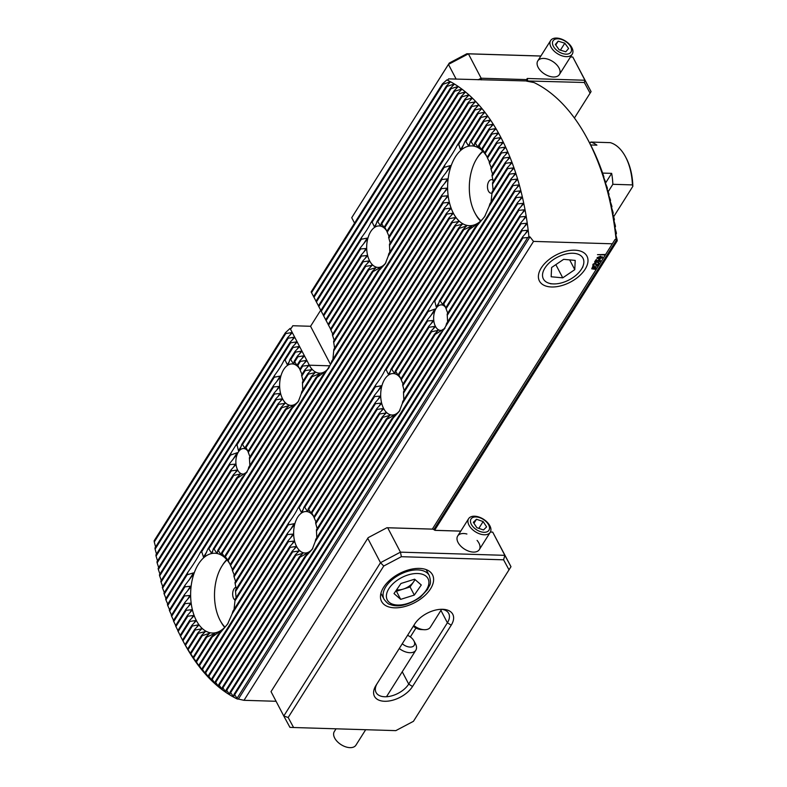 <?xml version="1.0" encoding="UTF-8"?>
<svg xmlns="http://www.w3.org/2000/svg" width="787" height="787" viewBox="0 0 787 787"><rect width="100%" height="100%" fill="white"/><g stroke="black" fill="none" stroke-linecap="round" stroke-linejoin="round"><path stroke-width="1.18" d="M600.127 261.166L597.825 262.543L599.517 261.166L599.045 260.182L597.382 261.087L596.999 262.405L594.569 261.982L595.985 259.74L596.585 259.759L595.425 261.599L596.654 261.805L596.831 260.989L599.34 259.621L600.333 260.064L600.127 261.166L597.815 262.524M599.517 261.166L599.035 260.153L597.363 261.068L597.313 261.914M595.061 269.282L591.745 268.829L592.808 266.34L596.113 266.783L595.061 269.282M271.033 691.625L283.782 716.003L380.495 562.705L367.755 538.318L271.033 691.625L368.168 537.659L386.948 527.723L432.338 529.11L605.606 254.476L597.5 254.673L605.331 254.919L612.345 243.803L533.527 241.402L529.976 236.877L528.933 236.848L527.743 237.546L237.054 698.295L237.33 699.033A207.522 119.427 91.7 0 1 184.512 643.776L182.791 640.598A203.125 116.899 91.7 0 1 182.535 640.116L191.88 625.301L195.884 621.12L195.589 620.54L189.864 621.435A44.308 25.499 91.7 0 1 189.49 620.599L193.651 616.172L193.405 615.503L187.808 616.201A44.308 25.499 91.7 0 1 187.503 615.267L191.871 610.496L191.684 609.738L186.175 610.299A44.308 25.499 91.7 0 1 185.948 609.236L190.602 604.023L190.484 603.147L185.034 603.619A44.308 25.499 91.7 0 1 184.896 602.409L189.972 596.526L189.952 595.493L184.502 595.956A44.308 25.499 91.7 0 1 184.492 594.559L190.424 587.348M276.089 701.286L244 700.312L533.527 241.402M551.589 286.98A26.817 15.327 152.4 0 0 584.977 269.469A26.817 15.327 152.4 0 0 575.307 250.207A26.817 15.327 152.4 0 0 541.19 268.042A26.817 15.327 152.4 0 0 551.589 286.98M598.877 263.035L597.067 265.898L594.992 263.488L593.595 264.284L593.929 265.691L592.808 265.258L592.995 264.255L595.346 262.927L596.871 265.249L598.877 263.035L597.067 265.898M595.857 265.367L595.68 264.481L597.028 265.898M595.67 264.127L594.972 263.468L593.575 264.255L593.929 265.691M596.349 263.842L596.871 265.249M602.262 257.743L602.439 256.808L602.271 257.762L598.818 259.139L597.185 257.615L600.658 256.228L602.271 257.762L598.818 259.139L597.176 257.585L597.018 258.539M291.111 328.435L292.813 325.739L291.141 328.435L290.098 328.405L309.33 365.198A25.381 14.609 -88.3 0 0 319.542 373.156A25.381 14.609 -88.3 0 0 329.163 367.431M320.722 310.176L310.56 326.28L292.813 325.739M447.901 79.93L448.56 78.877L447.921 79.93L446.878 79.9A207.522 119.427 91.7 0 1 528.933 236.848M574.421 118.011L590.093 93.171L584.308 82.487L448.56 78.877M446.878 79.9L442.353 83.943A203.125 116.899 91.7 0 1 443.042 84.278L449.643 81.996L450.144 82.261L446.406 86.019A203.125 116.899 91.7 0 1 447.065 86.383L453.578 84.239L454.06 84.534L450.321 88.301A203.125 116.899 91.7 0 1 450.961 88.705L457.395 86.678L457.867 87.003L454.109 90.79A203.125 116.899 91.7 0 1 454.729 91.213L461.103 89.305L461.556 89.649L457.788 93.456A203.125 116.899 91.7 0 1 458.388 93.919L464.684 92.109L465.127 92.472L461.349 96.299A203.125 116.899 91.7 0 1 461.93 96.791L468.167 95.079L468.599 95.463L464.802 99.31A203.125 116.899 91.7 0 1 465.373 99.831L471.551 98.218L471.964 98.621L468.157 102.487A203.125 116.899 91.7 0 1 468.708 103.038L475.23 101.926L471.403 105.832A203.125 116.899 91.7 0 1 471.944 106.402L478.407 105.389L474.561 109.324A203.125 116.899 91.7 0 1 475.073 109.924L481.103 108.547L481.487 108.999L477.62 112.964A203.125 116.899 91.7 0 1 478.122 113.584L484.103 112.285L484.467 112.757L480.582 116.751A203.125 116.899 91.7 0 1 481.073 117.401L487.015 116.161L487.369 116.663L483.464 120.686A203.125 116.899 91.7 0 1 483.926 121.365L489.829 120.185L490.183 120.696L486.248 124.769A203.125 116.899 91.7 0 1 486.7 125.458L492.564 124.346L492.898 124.877L488.943 128.979A203.125 116.899 91.7 0 1 489.386 129.698L495.21 128.645L495.535 129.186L491.55 133.337A203.125 116.899 91.7 0 1 491.973 134.075L497.778 133.072L498.092 133.633L494.069 137.833A203.125 116.899 91.7 0 1 494.482 138.601L500.247 137.636L500.552 138.217L496.508 142.467A203.125 116.899 91.7 0 1 496.902 143.254L502.637 142.339L502.932 142.939L498.86 147.238A203.125 116.899 91.7 0 1 499.243 148.045L504.949 147.179L505.224 147.799L501.112 152.147A203.125 116.899 91.7 0 1 501.486 152.973L507.162 152.157L507.438 152.786L503.287 157.193A203.125 116.899 91.7 0 1 503.641 158.049L509.297 157.262L509.553 157.912L505.372 162.378A203.125 116.899 91.7 0 1 505.716 163.253L511.343 162.516L511.589 163.175L507.369 167.71A203.125 116.899 91.7 0 1 507.694 168.605L513.301 167.906L513.537 168.585L509.278 173.179A203.125 116.899 91.7 0 1 509.582 174.104L515.17 173.435L515.396 174.134L511.088 178.797A203.125 116.899 91.7 0 1 511.383 179.751L516.941 179.111L517.157 179.83L512.799 184.571A203.125 116.899 91.7 0 1 513.085 185.545L518.623 184.935L518.83 185.673L514.423 190.493A203.125 116.899 91.7 0 1 514.688 191.497L520.217 190.907L520.404 191.664L515.947 196.573A203.125 116.899 91.7 0 1 516.193 197.606L521.702 197.045L521.879 197.822L517.364 202.82A203.125 116.899 91.7 0 1 517.59 203.872L523.089 203.341L523.257 204.138L518.672 209.224A203.125 116.899 91.7 0 1 518.879 210.316L524.368 209.804L524.516 210.621L519.873 215.815A203.125 116.899 91.7 0 1 520.059 216.937L525.539 216.445L525.677 217.281L520.955 222.593A203.125 116.899 91.7 0 1 521.122 223.744L526.592 223.262L526.71 224.128L521.919 229.558A203.125 116.899 91.7 0 1 522.066 230.748L527.516 230.276L527.624 231.162L522.745 236.739A203.125 116.899 91.7 0 1 522.873 237.959L527.743 237.546M498.574 140.293L500.247 137.636L500.552 138.217M500.935 145.034L502.637 142.339L502.932 142.939M503.218 149.914L504.949 147.179L505.224 147.799M505.411 154.941L507.162 152.157L507.438 152.786M507.517 160.095L509.297 157.262L509.553 157.912M509.533 165.388L511.343 162.516L511.589 163.175M511.452 170.828L513.301 167.906L513.537 168.585M513.291 176.406L515.17 173.435L515.396 174.134M515.032 182.141L516.941 179.111L517.157 179.83M516.675 188.024L518.623 184.935L518.83 185.673M518.23 194.055L520.217 190.907L520.404 191.664M519.676 200.252L521.702 197.045L521.879 197.822M521.014 206.617L523.089 203.341L523.257 204.138M522.253 213.149L524.368 209.804L524.516 210.621M523.375 219.868L525.539 216.445L525.677 217.281M524.378 226.774L526.592 223.262L526.71 224.128M525.244 233.877L527.516 230.276L527.624 231.162M448.315 84.101L449.643 81.996L450.144 82.261M452.23 86.383L453.578 84.239L454.06 84.534M456.027 88.852L457.395 86.678L457.867 87.003M459.706 91.508L461.103 89.305L461.556 89.649M463.277 94.342L464.684 92.109L465.127 92.472M466.74 97.342L468.167 95.079L468.599 95.463M470.105 100.51L471.551 98.218L471.964 98.621M473.361 103.835L474.827 101.513L475.23 101.926M476.529 107.317L478.014 104.956L478.407 105.389M479.598 110.937L481.103 108.547L481.487 108.999M482.569 114.715L484.103 112.285L484.467 112.757M485.461 118.63L487.015 116.161L487.369 116.663M488.255 122.683L489.829 120.185L490.183 120.696M490.97 126.884L492.564 124.346L492.898 124.877M493.587 131.213L495.21 128.645L495.535 129.186M496.125 135.689L497.778 133.072L498.092 133.633M182.869 640.687L180.518 636.25A203.125 116.899 91.7 0 1 180.115 635.463L189.49 620.599M180.489 635.965L178.167 631.479A203.125 116.899 91.7 0 1 177.783 630.672L187.503 615.267M178.196 631.115L175.904 626.57A203.125 116.899 91.7 0 1 175.54 625.734L185.948 609.236M175.993 626.127L173.73 621.523A203.125 116.899 91.7 0 1 173.376 620.668L184.896 602.409M173.868 620.992L171.645 616.339A203.125 116.899 91.7 0 1 171.31 615.454L184.492 594.559M171.832 615.729L169.648 611.007A203.125 116.899 91.7 0 1 169.323 610.102L185.073 585.144L192.982 574.805M169.884 610.318L167.749 605.537A203.125 116.899 91.7 0 1 167.434 604.603L187.975 572.051C193.13 564.938 197.163 558.544 200.085 552.858A44.308 25.499 91.7 0 1 201.728 551.667L203.479 557.078L204.827 556.006L207.837 549.06A44.308 25.499 91.7 0 1 208.85 548.883L211.408 553.015L212.156 552.887L213.277 548.933A44.308 25.499 91.7 0 1 214.074 549.08L216.75 553.025L217.33 553.163L217.733 550.369A44.308 25.499 91.7 0 1 218.402 550.713L221.078 554.668L221.56 554.953L221.54 552.828A44.308 25.499 91.7 0 1 222.121 553.32L224.728 557.363L224.836 556.084A44.308 25.499 91.7 0 1 225.348 556.704L227.699 560.039A44.308 25.499 91.7 0 1 228.141 560.757L230.542 565.135M168.034 604.77L165.939 599.91A203.125 116.899 91.7 0 1 165.644 598.966L242.229 477.561L247.197 471.856L237.458 478.053A17.166 9.877 91.7 0 1 236.749 477.768L240.478 474.02L233.788 475.387A17.166 9.877 91.7 0 1 233.296 474.748L237.241 470.656L236.946 470.075L231.27 470.882A17.166 9.877 91.7 0 1 230.955 469.967L235.431 465.038L235.323 464.153L229.873 464.615A17.166 9.877 91.7 0 1 229.774 463.346L236.267 455.25M166.264 599.084L164.217 594.146A203.125 116.899 91.7 0 1 163.942 593.172L236.749 477.768M164.591 593.241L162.594 588.223A203.125 116.899 91.7 0 1 162.338 587.22L233.296 474.748M163.017 587.24L161.079 582.144A203.125 116.899 91.7 0 1 160.833 581.111L230.955 469.967M161.542 581.091L159.663 575.897A203.125 116.899 91.7 0 1 159.436 574.835L229.774 463.346M160.174 574.776L158.344 569.483A203.125 116.899 91.7 0 1 158.138 568.401L235.411 445.924A17.166 9.877 91.7 0 1 237.015 444.803L238.451 450.705L240.173 449.033L241.786 444.311A17.166 9.877 91.7 0 1 242.494 444.596L245.17 448.541L245.662 448.816L245.455 446.977A17.166 9.877 91.7 0 1 245.947 447.616L248.407 451.905M158.905 568.293L157.144 562.892A203.125 116.899 91.7 0 1 156.957 561.78L274.771 375.045C278.903 369.546 281.913 364.774 283.802 360.731A25.145 14.471 91.7 0 1 285.101 360.082L287.334 364.735L288.357 364.165L289.921 359.511A25.145 14.471 91.7 0 1 290.708 359.689L293.384 363.633L293.945 363.801L294.102 361.381A25.145 14.471 91.7 0 1 294.702 361.853L297.309 365.896L297.329 364.765A25.145 14.471 91.7 0 1 297.791 365.443L300.221 369.782M157.754 561.623L156.062 556.124A203.125 116.899 91.7 0 1 155.895 554.973L290.216 342.06L290.629 342.837L296.384 341.892L296.689 342.473L292.646 346.703L293.049 347.48L298.814 346.536L299.109 347.116L295.076 351.346L295.479 352.123L301.234 351.179L301.539 351.759L297.506 355.999L297.909 356.767L303.664 355.822L303.969 356.403L299.936 360.643L300.339 361.41L306.094 360.466L306.399 361.046L302.356 365.286L302.759 366.053L308.986 365.384L304.835 369.851A29.778 17.137 -88.3 0 0 305.287 370.549L311.622 369.742L307.806 373.638A29.778 17.137 -88.3 0 0 308.356 374.169L315.193 372.566L311.465 376.324A29.778 17.137 -88.3 0 0 312.164 376.639L319.896 373.618L316.108 377.445A29.778 17.137 -88.3 0 0 317.033 377.406L326.536 370.529L328.838 367.923L323.044 374.946A29.778 17.137 -88.3 0 0 325.07 373.156L330.51 364.538A29.778 17.137 -88.3 0 0 331.721 361.203L441.487 187.217L447.459 179.957M156.711 554.786L155.108 549.149A203.125 116.899 91.7 0 1 154.96 547.968L287.796 337.416L288.199 338.194L293.954 337.249L294.259 337.83L290.216 342.06M155.796 547.742L154.272 541.977A203.125 116.899 91.7 0 1 154.154 540.758L285.366 332.773L285.77 333.55L291.524 332.606L291.829 333.186L287.796 337.416M237.054 698.295L234.664 694.764A203.125 116.899 91.7 0 1 233.975 694.439L233.778 696.918L230.621 692.688A203.125 116.899 91.7 0 1 229.952 692.324L229.843 694.665L226.705 690.406A203.125 116.899 91.7 0 1 226.056 690.012L226.026 692.226L222.908 687.927A203.125 116.899 91.7 0 1 222.288 687.494L222.328 689.599L219.239 685.261A203.125 116.899 91.7 0 1 218.629 684.798L218.737 686.795L215.668 682.418A203.125 116.899 91.7 0 1 215.087 681.926L215.254 683.824L212.215 679.397A203.125 116.899 91.7 0 1 211.654 678.886L211.87 680.696L208.87 676.22A203.125 116.899 91.7 0 1 208.319 675.679L208.594 677.4L205.614 672.885A203.125 116.899 91.7 0 1 205.082 672.314L205.407 673.957L202.466 669.393A203.125 116.899 91.7 0 1 201.944 668.793L202.318 670.367L199.406 665.743A203.125 116.899 91.7 0 1 198.904 665.123L199.318 666.628L196.435 661.956A203.125 116.899 91.7 0 1 195.953 661.306L193.563 658.021A203.125 116.899 91.7 0 1 193.09 657.352L190.779 653.948A203.125 116.899 91.7 0 1 190.316 653.249L188.083 649.728A203.125 116.899 91.7 0 1 187.64 649.009L185.466 645.37A203.125 116.899 91.7 0 1 185.043 644.632L182.948 640.884A203.125 116.899 91.7 0 1 182.791 640.598M233.778 696.918L233.286 696.643L233.867 695.718M229.843 694.665L229.361 694.37L229.893 693.534M226.026 692.226L226.036 691.153M222.328 689.599L222.298 688.576M218.737 686.795L218.678 685.831M215.254 683.824L215.166 682.9M211.87 680.696L211.762 679.811M208.594 677.4L208.457 676.564M205.407 673.957L205.25 673.16M202.318 670.367L202.131 669.599M199.318 666.628L199.111 665.891M196.416 662.743L196.179 662.044M193.592 658.719L193.346 658.06M190.857 654.568L190.592 653.928M188.211 650.269L187.926 649.659M185.653 645.832L185.348 645.251M228.25 622.979A39.911 22.971 91.7 0 1 212.392 633.023A39.911 22.971 91.7 0 1 196.337 620.51A39.911 22.971 91.7 0 1 192.923 577.009A39.911 22.971 91.7 0 1 214.821 553.251A39.911 22.971 91.7 0 1 230.217 564.545M509.278 173.179L489.878 203.912A44.308 25.499 91.7 0 1 489.042 206.656L484.605 216.691L476.932 225.849A44.308 25.499 91.7 0 1 475.289 227.04L479.942 221.836L469.18 229.656A44.308 25.499 91.7 0 1 468.176 229.834L472.023 225.899L463.74 229.784A44.308 25.499 91.7 0 1 462.943 229.637L466.671 225.879L459.293 228.348A44.308 25.499 91.7 0 1 458.614 228.004L462.353 224.246L455.486 225.889A44.308 25.499 91.7 0 1 454.906 225.397L458.693 221.55L452.181 222.623A44.308 25.499 91.7 0 1 451.679 222.013L455.555 218.029L455.201 217.537L449.318 218.678A44.308 25.499 91.7 0 1 448.885 217.96L230.158 564.623A44.308 25.499 91.7 0 1 230.532 565.45L232.775 570.083M451.679 222.013L232.224 569.857A44.308 25.499 91.7 0 1 232.519 570.791L234.556 575.75M454.906 225.397L233.847 575.759A44.308 25.499 91.7 0 1 234.083 576.822L235.825 582.232M458.614 228.004L234.998 582.439A44.308 25.499 91.7 0 1 235.126 583.639L236.454 589.729M462.943 229.637L235.52 590.102A44.308 25.499 91.7 0 1 235.529 591.499L236.1 597.677M468.176 229.834L235.146 599.182A44.308 25.499 91.7 0 1 234.949 600.914L234.054 609.404M519.873 215.815L402.747 401.468A25.145 14.471 91.7 0 1 402.255 403.662L399.294 411.345L393.225 417.976A25.145 14.471 91.7 0 1 391.916 418.625L315.695 539.439A25.145 14.471 91.7 0 1 315.203 541.633L312.252 549.316L306.173 555.947A25.145 14.471 91.7 0 1 304.874 556.596L309.045 552.14L300.044 557.166A25.145 14.471 91.7 0 1 299.267 556.999L302.995 553.251L295.873 555.297A25.145 14.471 91.7 0 1 295.273 554.825L299.07 550.989L292.646 551.923A25.145 14.471 91.7 0 1 292.184 551.244L296.158 547.103L295.853 546.522L290.157 547.368A25.145 14.471 91.7 0 1 289.813 546.503L294.102 541.869L293.905 541.122L288.396 541.672A25.145 14.471 91.7 0 1 288.18 540.59L293.02 535.091L292.98 534.098L287.53 534.55A25.145 14.471 91.7 0 1 287.501 533.173L293.758 525.431L294.181 523.699L288.278 524.87A25.145 14.471 91.7 0 1 288.78 522.666L232.883 611.263A44.308 25.499 91.7 0 1 232.047 613.998L227.61 624.032L219.937 633.201A44.308 25.499 91.7 0 1 218.294 634.391L223.036 629.069M222.947 629.177L212.185 636.998A44.308 25.499 91.7 0 1 211.182 637.175L215.028 633.24L206.745 637.126A44.308 25.499 91.7 0 1 205.948 636.978L209.676 633.22L202.289 635.689A44.308 25.499 91.7 0 1 201.62 635.345L205.358 631.587L198.491 633.23A44.308 25.499 91.7 0 1 197.901 632.738L201.698 628.892L195.186 629.974A44.308 25.499 91.7 0 1 194.684 629.354L198.56 625.37L198.206 624.878L192.323 626.019A44.308 25.499 91.7 0 1 191.88 625.301M215.028 633.24L213.139 635.168M209.676 633.22L209.096 633.092L207.857 635.06M205.358 631.587L204.866 631.302L203.528 633.427M201.698 628.892L201.275 628.498L199.839 630.771M198.56 625.37L198.206 624.878L196.661 627.328M195.884 621.12L195.589 620.54L193.927 623.176M193.651 616.172L193.405 615.503L191.605 618.356M191.871 610.496L191.684 609.738L189.716 612.857M190.602 604.023L190.484 603.147L188.3 606.61M189.972 596.526L189.952 595.493L187.444 599.478M190.306 587.515L190.444 586.226L184.876 586.866A44.308 25.499 91.7 0 1 185.073 585.144M192.776 575.1L193.513 572.877L187.139 574.795A44.308 25.499 91.7 0 1 187.975 572.051M212.805 550.792L211.408 553.015L212.156 552.887M217.576 551.717L216.75 553.025L217.33 553.163M221.58 553.871L221.56 554.953M225.013 556.911L225.151 557.757M227.974 560.708L228.22 561.377M485.245 215.628A39.911 22.971 91.7 0 1 469.386 225.682A39.911 22.971 91.7 0 1 453.332 213.169A39.911 22.971 91.7 0 1 449.918 169.667A39.911 22.971 91.7 0 1 471.816 145.9A39.911 22.971 91.7 0 1 487.212 157.203M496.508 142.467L487.163 157.282A44.308 25.499 91.7 0 1 487.527 158.108L489.77 162.742M498.86 147.238L489.219 162.516A44.308 25.499 91.7 0 1 489.524 163.45L491.55 168.408M501.112 152.147L490.852 168.418A44.308 25.499 91.7 0 1 491.078 169.471L492.819 174.891M503.287 157.193L491.993 175.098A44.308 25.499 91.7 0 1 492.131 176.298L493.449 182.387M505.372 162.378L492.514 182.751A44.308 25.499 91.7 0 1 492.534 184.148L493.095 190.336M507.369 167.71L492.141 191.841A44.308 25.499 91.7 0 1 491.944 193.572L491.049 202.062M472.023 225.899L470.134 227.827M466.671 225.879L466.091 225.751L464.851 227.718M462.353 224.246L461.861 223.961L460.523 226.085M458.693 221.55L458.28 221.147L456.834 223.429M455.555 218.029L455.201 217.537L453.656 219.976M448.885 217.96L452.889 213.779L452.584 213.198L446.859 214.084A44.308 25.499 91.7 0 1 446.485 213.257L450.646 208.83L450.4 208.161L444.803 208.86A44.308 25.499 91.7 0 1 444.498 207.925L448.865 203.154L448.679 202.397L443.17 202.948A44.308 25.499 91.7 0 1 442.943 201.895L447.596 196.671L447.488 195.806L442.028 196.268A44.308 25.499 91.7 0 1 441.891 195.068L446.977 189.175L446.957 188.152L441.497 188.614A44.308 25.499 91.7 0 1 441.487 187.217M452.889 213.779L452.584 213.198L450.921 215.825M450.646 208.83L450.4 208.161L448.6 211.005M448.865 203.154L448.679 202.397L446.711 205.515M447.596 196.671L447.488 195.806L445.294 199.268M446.977 189.175L446.957 188.152L444.439 192.136M447.301 180.164L447.439 178.885L441.881 179.525A44.308 25.499 91.7 0 1 442.068 177.803L449.977 167.454M449.77 167.759L450.508 165.536L444.134 167.454A44.308 25.499 91.7 0 1 444.97 164.709C450.125 157.597 454.168 151.193 457.08 145.516A44.308 25.499 91.7 0 1 458.732 144.326L460.484 149.727L461.821 148.664L464.842 141.719A44.308 25.499 91.7 0 1 465.845 141.542L468.403 145.664L469.15 145.536L470.282 141.581A44.308 25.499 91.7 0 1 471.079 141.739L473.744 145.684L474.335 145.821L474.728 143.018A44.308 25.499 91.7 0 1 475.407 143.372L478.073 147.326L478.555 147.602L478.535 145.487A44.308 25.499 91.7 0 1 479.116 145.979L481.733 150.012L481.831 148.743A44.308 25.499 91.7 0 1 482.342 149.353L484.703 152.688A44.308 25.499 91.7 0 1 485.136 153.416L487.537 157.793M469.8 143.45L468.403 145.664L469.15 145.536M474.571 144.375L473.744 145.684L474.335 145.821M478.575 146.53L478.555 147.602M482.008 149.569L482.146 150.415M484.979 153.357L485.225 154.026M330.589 329.035L328.13 324.431L365.217 265.652L369.192 261.51L368.896 260.93L363.2 261.776A25.145 14.471 91.7 0 1 362.846 260.91L367.135 256.277L366.949 255.529L361.44 256.08A25.145 14.471 91.7 0 1 361.223 254.998L366.063 249.499L366.014 248.505L360.574 248.958A25.145 14.471 91.7 0 1 360.544 247.58L366.958 239.612M328.159 324.392L323.28 315.144L361.223 254.998M323.3 315.105L320.85 310.501L360.544 247.58M320.87 310.462L318.42 305.858L361.813 237.074C365.955 231.575 368.965 226.804 370.844 222.76A25.145 14.471 91.7 0 1 372.153 222.111L374.376 226.764L375.409 226.194L376.973 221.54A25.145 14.471 91.7 0 1 377.76 221.718L380.436 225.662L380.997 225.83L381.154 223.41A25.145 14.471 91.7 0 1 381.744 223.882L384.361 227.925L384.381 226.794A25.145 14.471 91.7 0 1 384.843 227.473L387.263 231.811M318.45 305.818L315.99 301.214L450.321 88.301M316.02 301.175L311.14 291.928L442.353 83.943M333.049 334.731L330.874 329.999A29.778 17.137 -88.3 0 0 330.51 329.143L368.316 269.233L372.103 265.396L365.68 266.331A25.145 14.471 91.7 0 1 365.217 265.652M334.436 341.027L332.655 335.665A29.778 17.137 -88.3 0 0 332.399 334.642L372.3 271.407L376.029 267.659L368.906 269.705A25.145 14.471 91.7 0 1 368.316 269.233M334.77 348.975L333.708 342.483A29.778 17.137 -88.3 0 0 333.59 341.253L377.908 271.003L382.167 266.449M332.921 359.295L333.688 351.002A29.778 17.137 -88.3 0 0 333.806 349.408L442.068 177.803M318.046 375.497L319.896 373.618M313.374 374.405L314.702 372.3L315.193 372.566M309.753 371.651L311.239 369.3L311.622 369.742M329.96 365.827L309.33 365.198L308.829 365.689M285.366 332.773L290.098 328.405M289.852 335.252L291.524 332.606L291.829 333.186M292.282 339.895L293.954 337.249L294.259 337.83M294.712 344.549L296.384 341.892L296.689 342.473M297.142 349.192L298.814 346.536L299.109 347.116M299.572 353.835L301.234 351.179L301.539 351.759M301.992 358.478L303.664 355.822L303.969 356.403M304.421 363.122L306.094 360.466L306.399 361.046M298.873 400.613A20.757 11.943 91.7 0 1 290.944 405.384A20.757 11.943 91.7 0 1 282.592 398.881A20.757 11.943 91.7 0 1 280.821 376.255A20.757 11.943 91.7 0 1 292.213 363.899A20.757 11.943 91.7 0 1 299.877 369.211M302.356 365.286L299.817 369.31A25.145 14.471 91.7 0 1 300.162 370.185L302.277 375.015M304.835 369.851L301.578 375.015A25.145 14.471 91.7 0 1 301.795 376.088L303.359 381.793M307.806 373.638L302.444 382.128A25.145 14.471 91.7 0 1 302.474 383.505L302.779 389.919M311.465 376.324L301.687 391.818A25.145 14.471 91.7 0 1 301.195 394.012L298.243 401.695L292.164 408.325A25.145 14.471 91.7 0 1 290.865 408.974L295.115 404.42M295.036 404.518L286.035 409.545A25.145 14.471 91.7 0 1 285.258 409.378L288.986 405.63L281.864 407.676A25.145 14.471 91.7 0 1 281.264 407.204L285.061 403.367L278.637 404.302A25.145 14.471 91.7 0 1 278.175 403.623L282.149 399.481L281.844 398.901L276.148 399.747A25.145 14.471 91.7 0 1 275.804 398.881L280.093 394.248L279.897 393.5L274.388 394.051A25.145 14.471 91.7 0 1 274.171 392.979L279.011 387.47L278.972 386.476L273.522 386.929A25.145 14.471 91.7 0 1 273.492 385.551L279.906 377.583M288.986 405.63L288.426 405.462L287.157 407.459M285.061 403.367L284.648 402.954L283.202 405.246M282.149 399.481L281.844 398.901L280.192 401.518M280.093 394.248L279.897 393.5L277.968 396.55M279.011 387.47L278.972 386.476L276.581 390.263M279.749 377.809L280.172 376.078L274.269 377.248A25.145 14.471 91.7 0 1 274.771 375.045M294.082 362.522L293.384 363.633L293.945 363.801M297.555 365.512L297.722 366.299M385.925 262.642A20.757 11.943 91.7 0 1 377.986 267.413A20.757 11.943 91.7 0 1 369.644 260.9A20.757 11.943 91.7 0 1 367.863 238.284A20.757 11.943 91.7 0 1 379.255 225.928A20.757 11.943 91.7 0 1 386.929 231.24M468.157 102.487L386.86 231.339A25.145 14.471 91.7 0 1 387.214 232.204L389.319 237.035M471.403 105.832L388.621 237.044A25.145 14.471 91.7 0 1 388.837 238.117L390.401 243.822M474.561 109.324L389.486 244.157A25.145 14.471 91.7 0 1 389.516 245.534L389.821 251.948M444.97 164.709L388.739 253.847A25.145 14.471 91.7 0 1 388.247 256.041L385.286 263.724L379.216 270.354A25.145 14.471 91.7 0 1 377.908 271.003M382.089 266.547L373.087 271.574A25.145 14.471 91.7 0 1 372.3 271.407M376.029 267.659L375.468 267.491L374.209 269.488M372.103 265.396L371.69 264.983L370.244 267.275M369.192 261.51L368.896 260.93L367.244 263.547M367.135 256.277L366.949 255.529L365.02 258.579M366.063 249.499L366.014 248.505L363.633 252.283M366.801 239.838L367.214 238.107L361.322 239.278A25.145 14.471 91.7 0 1 361.813 237.074M381.134 224.551L380.436 225.662L380.997 225.83M384.607 227.541L384.774 228.328M247.226 471.738A12.769 7.349 91.7 0 1 242.829 474.059A12.769 7.349 91.7 0 1 237.694 470.055A12.769 7.349 91.7 0 1 236.602 456.135A12.769 7.349 91.7 0 1 243.606 448.531A12.769 7.349 91.7 0 1 248.043 451.374M278.175 403.623L247.974 451.482A17.166 9.877 91.7 0 1 248.289 452.397L250.217 457.522M281.264 407.204L249.381 457.749A17.166 9.877 91.7 0 1 249.469 459.018L249.863 465.481M285.258 409.378L248.741 467.242A17.166 9.877 91.7 0 1 247.954 469.918L243.842 476.44A17.166 9.877 91.7 0 1 242.229 477.561M240.478 474.02L239.986 473.744L238.658 475.85M237.241 470.656L236.946 470.075L235.303 472.682M235.431 465.038L235.323 464.153L233.188 467.537M236.07 455.535L237.182 452.702L230.502 455.122A17.166 9.877 91.7 0 1 231.299 452.446M245.613 447.833L245.652 448.865M237.33 699.033L238.372 699.063L529.976 236.877M399.934 410.263A20.757 11.943 91.7 0 1 391.995 415.034A20.757 11.943 91.7 0 1 383.653 408.522A20.757 11.943 91.7 0 1 381.872 385.905A20.757 11.943 91.7 0 1 393.264 373.55A20.757 11.943 91.7 0 1 400.937 378.862M518.672 209.224L446.524 323.595A17.166 9.877 91.7 0 1 445.727 326.271L441.615 332.783A17.166 9.877 91.7 0 1 440.012 333.914L444.98 328.209L435.241 334.396A17.166 9.877 91.7 0 1 434.522 334.121L438.251 330.373L431.561 331.73A17.166 9.877 91.7 0 1 431.069 331.101L400.868 378.96A25.145 14.471 91.7 0 1 401.222 379.826L403.328 384.656M434.522 334.121L402.629 384.666A25.145 14.471 91.7 0 1 402.846 385.738L404.41 391.444M440.012 333.914L403.495 391.778A25.145 14.471 91.7 0 1 403.524 393.156L403.829 399.57M391.916 418.625L396.176 414.07M396.097 414.169L387.096 419.196A25.145 14.471 91.7 0 1 386.309 419.028L390.037 415.28L382.915 417.326A25.145 14.471 91.7 0 1 382.325 416.854L386.112 413.008L379.688 413.952A25.145 14.471 91.7 0 1 379.226 413.273L383.21 409.132L382.905 408.551L377.209 409.397A25.145 14.471 91.7 0 1 376.855 408.532L381.154 403.898L380.957 403.151L375.448 403.701A25.145 14.471 91.7 0 1 375.232 402.619L380.072 397.12L380.023 396.127L374.582 396.579A25.145 14.471 91.7 0 1 374.553 395.202L380.967 387.234M390.037 415.28L389.476 415.113L388.217 417.11M386.112 413.008L385.699 412.604L384.253 414.897M383.21 409.132L382.905 408.551L381.252 411.168M381.154 403.898L380.957 403.151L379.029 406.2M380.072 397.12L380.023 396.127L377.642 399.904M380.81 387.46L381.223 385.728L375.33 386.899A25.145 14.471 91.7 0 1 375.822 384.695C379.964 379.196 382.974 374.425 384.853 370.382A25.145 14.471 91.7 0 1 386.161 369.733L388.385 374.386L389.417 373.815L390.982 369.162A25.145 14.471 91.7 0 1 391.769 369.339L394.444 373.274L395.005 373.451L395.163 371.031A25.145 14.471 91.7 0 1 395.753 371.503L398.37 375.547L398.389 374.415A25.145 14.471 91.7 0 1 398.852 375.094L401.272 379.432M395.143 372.172L394.444 373.274L395.005 373.451M398.615 375.163L398.783 375.95M312.882 548.234A20.757 11.943 91.7 0 1 304.953 553.005A20.757 11.943 91.7 0 1 296.601 546.493A20.757 11.943 91.7 0 1 294.83 523.876A20.757 11.943 91.7 0 1 306.222 511.52A20.757 11.943 91.7 0 1 313.885 516.833M379.226 413.273L313.826 516.931A25.145 14.471 91.7 0 1 314.17 517.797L316.285 522.627M382.325 416.854L315.587 522.637A25.145 14.471 91.7 0 1 315.803 523.709L317.368 529.415M386.309 419.028L316.453 529.749A25.145 14.471 91.7 0 1 316.482 531.127L316.787 537.541M302.995 553.251L302.434 553.084L301.165 555.081M299.07 550.989L298.657 550.575L297.211 552.868M296.158 547.103L295.853 546.522L294.2 549.139M294.102 541.869L293.905 541.122L291.977 544.171M293.02 535.091L292.98 534.098L290.59 537.875M288.78 522.666C292.912 517.167 295.922 512.396 297.811 508.353A25.145 14.471 91.7 0 1 299.109 507.704L301.342 512.357L302.365 511.786L303.939 507.133A25.145 14.471 91.7 0 1 304.717 507.31L307.392 511.255L307.953 511.422L308.111 509.002A25.145 14.471 91.7 0 1 308.711 509.474L311.318 513.518L311.337 512.386A25.145 14.471 91.7 0 1 311.8 513.065L314.229 517.403M308.091 510.143L307.392 511.255L307.953 511.422M311.563 513.134L311.731 513.921M445.009 328.081A12.769 7.349 91.7 0 1 440.602 330.402A12.769 7.349 91.7 0 1 435.467 326.398A12.769 7.349 91.7 0 1 434.375 312.478A12.769 7.349 91.7 0 1 441.379 304.874A12.769 7.349 91.7 0 1 445.816 307.717M515.947 196.573L445.747 307.835A17.166 9.877 91.7 0 1 446.072 308.74L447.99 313.875M517.364 202.82L447.154 314.102A17.166 9.877 91.7 0 1 447.242 315.371L447.636 321.824M438.251 330.373L437.759 330.087L436.431 332.203M431.069 331.101L435.024 326.998L434.719 326.428L429.043 327.235A17.166 9.877 91.7 0 1 428.728 326.32L433.204 321.381L433.096 320.506L427.646 320.958A17.166 9.877 91.7 0 1 427.548 319.699L434.04 311.603M435.024 326.998L434.719 326.428L433.076 329.025M433.204 321.381L433.096 320.506L430.961 323.88M433.844 311.878L434.965 309.055L428.276 311.475A17.166 9.877 91.7 0 1 429.072 308.789L433.184 302.277A17.166 9.877 91.7 0 1 434.788 301.146L436.224 307.048L437.946 305.376L439.559 300.664A17.166 9.877 91.7 0 1 440.277 300.949L442.943 304.884L443.435 305.169L443.238 303.329A17.166 9.877 91.7 0 1 443.73 303.959L446.18 308.258M443.396 304.185L443.435 305.169M527.379 81.287L534.039 82.556A207.522 119.427 -88.3 0 1 586.856 137.814A207.522 119.427 -88.3 0 1 616.093 239.514L615.05 239.474L612.345 243.803M238.372 699.063L244 700.312M588.43 140.716A203.125 116.899 91.7 0 1 588.578 140.991A203.125 116.899 91.7 0 1 588.833 141.473L590.86 145.349A203.125 116.899 91.7 0 1 591.253 146.136L593.211 150.11A203.125 116.899 91.7 0 1 593.595 150.927L595.474 155.019A203.125 116.899 91.7 0 1 595.838 155.856L597.638 160.066A203.125 116.899 91.7 0 1 597.992 160.922L599.724 165.26A203.125 116.899 91.7 0 1 600.068 166.136L601.721 170.582A203.125 116.899 91.7 0 1 602.045 171.487L603.629 176.062A203.125 116.899 91.7 0 1 603.934 176.986L603.117 176.121L605.439 181.679A203.125 116.899 91.7 0 1 605.734 182.633L604.888 181.797L607.151 187.444A203.125 116.899 91.7 0 1 607.436 188.427L606.58 187.621L606.777 188.359L608.774 193.366A203.125 116.899 91.7 0 1 609.04 194.369L608.164 193.592L608.351 194.35L610.299 199.445A203.125 116.899 91.7 0 1 610.545 200.478L609.65 199.731L611.715 205.692A203.125 116.899 91.7 0 1 611.942 206.755L611.037 206.027L613.024 212.106A203.125 116.899 91.7 0 1 613.23 213.198L612.316 212.49L614.224 218.697A203.125 116.899 91.7 0 1 614.411 219.819L613.486 219.12L615.306 225.475A203.125 116.899 91.7 0 1 615.473 226.617L614.539 225.948L614.657 226.813L616.27 232.44A203.125 116.899 91.7 0 1 616.418 233.621L615.473 232.962L615.572 233.847L617.097 239.612A203.125 116.899 91.7 0 1 617.224 240.832L616.093 239.514M615.434 233.011L615.572 233.847M614.509 225.997L614.657 226.813M613.457 219.17L613.624 219.966M612.286 212.529L612.463 213.307M611.007 206.056L611.204 206.824M609.63 199.76L609.827 200.508M608.144 193.632L608.351 194.35M606.561 187.65L606.777 188.359M604.878 181.817L605.105 182.515M603.098 176.14L603.344 176.819M601.238 170.612L601.484 171.271M599.281 165.221L599.537 165.86M597.235 159.968L597.51 160.597M595.11 154.852L595.385 155.472M592.886 149.874L593.172 150.474M590.584 145.034L590.88 145.625M588.194 140.322L588.499 140.903M433.814 529.602L616.369 240.251M310.56 326.28L330.53 364.489M613.85 220.704L614.411 219.819M614.883 227.571L615.473 226.617M615.788 234.624L616.418 233.621M605.39 183.174L605.734 182.633M607.052 189.028L607.436 188.427M608.617 195.038L609.04 194.369M610.082 201.206L610.545 200.478M611.45 207.532L611.942 206.755M612.709 214.025L613.23 213.198M434.69 530.153L617.224 240.832M222.288 687.494L304.874 556.596M402.255 403.662L520.059 216.937M315.203 541.633L393.225 417.976M222.908 687.927L306.173 555.947M230.532 565.45L449.318 218.678M182.948 640.884L192.323 626.019M487.527 158.108L496.902 143.254M180.518 636.25L189.864 621.435M228.141 560.757L446.859 214.084M227.699 560.039L446.485 213.257M484.703 152.688L494.069 137.833M485.136 153.416L494.482 138.601M185.043 644.632L194.684 629.354M232.519 570.791L452.181 222.623M185.466 645.37L195.186 629.974M489.524 163.45L499.243 148.045M187.64 649.009L197.901 632.738M234.083 576.822L455.486 225.889M188.083 649.728L198.491 633.23M491.078 169.471L501.486 152.973M190.316 653.249L201.62 635.345M235.126 583.639L459.293 228.348M190.779 653.948L202.289 635.689M492.131 176.298L503.641 158.049M193.09 657.352L205.948 636.978M235.529 591.499L463.74 229.784M193.563 658.021L206.745 637.126M492.534 184.148L505.716 163.253M195.953 661.306L211.182 637.175M234.949 600.914L469.18 229.656M196.435 661.956L212.185 636.998M491.944 193.572L507.694 168.605M384.853 370.382L475.289 227.04M297.811 508.353L375.822 384.695M198.904 665.123L218.294 634.391M299.109 507.704L375.33 386.899M386.161 369.733L476.932 225.849M232.047 613.998L288.278 524.87M199.406 665.743L219.937 633.201M489.042 206.656L509.582 174.104M390.982 369.162L429.072 308.789M433.184 302.277L511.088 178.797M303.939 507.133L374.553 395.202M201.944 668.793L287.501 533.173M304.717 507.31L374.582 396.579M391.769 369.339L428.276 311.475M202.466 669.393L287.53 534.55M434.788 301.146L511.383 179.751M395.163 371.031L427.548 319.699M308.111 509.002L375.232 402.619M205.082 672.314L288.18 540.59M439.559 300.664L512.799 184.571M308.711 509.474L375.448 403.701M395.753 371.503L427.646 320.958M205.614 672.885L288.396 541.672M440.277 300.949L513.085 185.545M398.389 374.415L428.728 326.32M311.337 512.386L376.855 408.532M208.319 675.679L289.813 546.503M443.238 303.329L514.423 190.493M311.8 513.065L377.209 409.397M398.852 375.094L429.043 327.235M208.87 676.22L290.157 547.368M443.73 303.959L514.688 191.497M211.654 678.886L292.184 551.244M401.222 379.826L431.561 331.73M314.17 517.797L379.688 413.952M212.215 679.397L292.646 551.923M446.072 308.74L516.193 197.606M215.087 681.926L295.273 554.825M402.846 385.738L435.241 334.396M315.803 523.709L382.915 417.326M215.668 682.418L295.873 555.297M447.242 315.371L517.59 203.872M218.629 684.798L299.267 556.999M403.524 393.156L441.615 332.783M316.482 531.127L387.096 419.196M219.239 685.261L300.044 557.166M445.727 326.271L518.879 210.316M226.056 690.012L520.955 222.593M226.705 690.406L521.122 223.744M229.952 692.324L521.919 229.558M230.621 692.688L522.066 230.748M233.975 694.439L522.745 236.739M234.664 694.764L522.873 237.959M178.167 631.479L187.808 616.201M225.348 556.704L444.803 208.86M224.836 556.084L444.498 207.925M481.831 148.743L491.55 133.337M482.342 149.353L491.973 134.075M175.904 626.57L186.175 610.299M222.121 553.32L443.17 202.948M221.54 552.828L442.943 201.895M478.535 145.487L488.943 128.979M479.116 145.979L489.386 129.698M173.73 621.523L185.034 603.619M218.402 550.713L442.028 196.268M217.733 550.369L441.891 195.068M474.728 143.018L486.248 124.769M475.407 143.372L486.7 125.458M171.645 616.339L184.502 595.956M214.074 549.08L325.07 373.156M213.277 548.933L323.044 374.946M330.51 364.538L441.497 188.614M470.282 141.581L483.464 120.686M471.079 141.739L483.926 121.365M169.648 611.007L184.876 586.866M208.85 548.883L317.033 377.406M207.837 549.06L316.108 377.445M333.688 351.002L441.881 179.525M464.842 141.719L480.582 116.751M465.845 141.542L481.073 117.401M316.404 301.982L450.961 88.705M313.57 296.571L446.406 86.019M313.974 297.338L447.065 86.383M311.544 292.695L443.042 84.278M167.749 605.537L187.139 574.795M201.728 551.667L292.164 408.325M200.085 552.858L290.865 408.974M388.247 256.041L444.134 167.454M457.08 145.516L477.62 112.964M458.732 144.326L478.122 113.584M301.195 394.012L312.164 376.639M333.708 342.483L379.216 270.354M318.824 306.625L361.322 239.278M157.144 562.892L274.269 377.248M283.802 360.731L292.646 346.703M285.101 360.082L293.049 347.48M370.844 222.76L454.109 90.79M372.153 222.111L454.729 91.213M302.474 383.505L308.356 374.169M332.655 335.665L373.087 271.574M247.954 469.918L286.035 409.545M389.516 245.534L475.073 109.924M165.939 599.91L243.842 476.44M301.795 376.088L305.287 370.549M330.874 329.999L368.906 269.705M249.469 459.018L281.864 407.676M388.837 238.117L471.944 106.402M164.217 594.146L237.458 478.053M328.543 325.208L365.68 266.331M300.162 370.185L302.759 366.053M248.289 452.397L278.637 404.302M387.214 232.204L468.708 103.038M162.594 588.223L233.788 475.387M326.113 320.565L363.2 261.776M325.71 319.788L362.846 260.91M245.455 446.977L275.804 398.881M245.947 447.616L276.148 399.747M297.329 364.765L299.936 360.643M297.791 365.443L300.339 361.41M384.381 226.794L464.802 99.31M384.843 227.473L465.373 99.831M161.079 582.144L231.27 470.882M323.683 315.921L361.44 256.08M241.786 444.311L274.171 392.979M242.494 444.596L274.388 394.051M294.102 361.381L297.506 355.999M294.702 361.853L297.909 356.767M381.154 223.41L461.349 96.299M381.744 223.882L461.93 96.791M159.663 575.897L229.873 464.615M321.253 311.278L360.574 248.958M235.411 445.924L273.492 385.551M237.015 444.803L273.522 386.929M289.921 359.511L295.076 351.346M290.708 359.689L295.479 352.123M376.973 221.54L457.788 93.456M377.76 221.718L458.388 93.919M158.344 569.483L230.502 455.122M156.062 556.124L290.629 342.837M155.108 549.149L288.199 338.194M154.272 541.977L285.77 333.55M597.52 254.654L605.321 254.89M595.041 269.262L594.47 269.065M594.451 269.046L591.735 268.82M596.103 266.773L594.805 268.898M592.473 267.737L592.326 268.465L592.483 267.757L593.29 268.82L594.224 268.711L593.29 267.009L592.483 267.757L593.3 267.039L594.224 268.711M595.365 267.855L594.588 266.773L595.346 267.836L594.588 266.773L593.624 266.872L594.559 268.583L595.365 267.855L594.608 266.803L593.634 266.901M595.661 264.107L594.972 263.468L595.661 264.107M593.575 264.255L594.215 265.101L593.575 264.255M593.831 265.662L592.798 265.239M596.349 264.196L596.861 265.229L596.349 264.196M599.507 261.136L599.035 260.153L599.507 261.136M597.303 261.884L596.999 262.405M596.989 262.386L594.578 261.963M596.556 259.759L595.425 261.599M600.324 260.054L600.117 261.146M597.776 257.605L599.173 258.579L601.671 257.743L600.294 256.759L597.677 258.156M601.77 257.182L601.671 257.743L600.304 256.788L597.697 258.175M583.856 262.366A22.351 12.769 -27.6 0 1 581.524 269.036A22.351 12.769 -27.6 0 1 553.104 283.9A22.351 12.769 -27.6 0 1 543.778 270.108A22.351 12.769 -27.6 0 1 567.142 253.758A22.351 12.769 -27.6 0 1 583.856 262.366M563.64 259.336L551.608 267.511L551.166 276.768L562.744 277.841L574.776 269.656L575.218 260.408L563.64 259.336M555.838 264.639L562.744 277.841M569.67 259.887L574.776 269.656M480.572 221.108A39.911 22.971 91.7 0 1 475.663 214.32L475.043 213.159A38.307 22.046 91.7 0 1 476.696 158.748A38.307 22.046 91.7 0 1 483.041 151.498M476.696 158.748L477.394 157.636A39.911 22.971 91.7 0 1 482.706 151.153M589.866 143.47L590.762 142.054L610.328 142.654A47.889 27.565 91.7 0 1 625.331 156.475A47.889 27.565 91.7 0 1 632.423 184.906L632.846 186.332L613.624 216.819M625.331 156.475L625.95 157.626A46.295 26.64 91.7 0 1 632.846 186.332M493.026 180.184A6.788 3.905 -88.3 0 0 488.255 182.554A6.788 3.905 -88.3 0 0 488.442 191.084A6.788 3.905 -88.3 0 0 492.003 193.081M480.926 220.783A38.307 22.046 91.7 0 1 475.043 213.159M602.301 173.081L611.656 173.366A47.889 27.565 91.7 0 1 612.847 184.306L632.423 184.906M590.762 142.054A47.889 27.565 91.7 0 1 596.91 145.152L590.663 144.965M605.419 183.253L611.656 173.366M608.144 191.772L612.847 184.306M224.964 627.101A38.307 22.046 91.7 0 1 220.232 620.569A38.307 22.046 91.7 0 1 219.986 620.117A38.307 22.046 91.7 0 1 221.895 566.158L222.583 565.046A39.911 22.971 91.7 0 1 226.774 559.646M224.708 627.367A39.911 22.971 91.7 0 1 220.852 621.73L220.232 620.569M235.962 587.181A6.788 3.905 -88.3 0 0 232.696 593.25A6.788 3.905 -88.3 0 0 235.038 600.166M221.895 566.158A38.307 22.046 91.7 0 1 227.01 559.931M540.846 56.054L468.403 53.841L481.152 78.218L526.542 79.605L527.241 78.484L584.938 80.244L572.798 57.028L591.076 91.597L590.093 93.171M553.448 76.998A12.769 7.467 32.2 0 0 559.006 67.977A12.769 7.467 32.2 0 0 543.62 58.425A12.769 7.467 32.2 0 0 538.239 67.554A12.769 7.467 32.2 0 0 553.202 76.988A12.769 7.467 32.2 0 0 553.448 76.998M570.496 56.93L572.798 57.028L570.477 56.959M456.145 79.113L448.452 64.396L351.73 217.694L354.553 223.105M351.73 217.694L449.269 63.058L466.888 53.742L540.885 56.005M584.308 82.487L584.938 80.244L591.076 91.597M478.201 79.782L481.152 78.218L481.487 79.88M466.888 53.742L468.403 53.841L448.452 64.396L449.269 63.058M526.877 81.268L526.542 79.605M527.241 78.484L527.693 80.756M571.48 49.355A10.565 6.178 32.2 0 0 556.537 38.868A10.565 6.178 32.2 0 0 557.953 51.214A10.565 6.178 32.2 0 0 571.48 49.355M564.81 43.177L558.18 41.17L555.366 44.475L559.173 49.788L565.794 51.794L568.607 48.489L564.81 43.177L560.403 50.161M572.906 50.83A12.769 7.467 32.2 0 0 562.971 39.704A12.769 7.467 32.2 0 0 550.634 40.54A12.769 7.467 32.2 0 0 557.452 53.673A12.769 7.467 32.2 0 0 572.238 54.165A12.769 7.467 32.2 0 0 572.906 50.83M555.76 45.016L558.18 41.17M477.079 540.403A12.769 7.467 -147.8 0 1 473.105 552.081A12.769 7.467 -147.8 0 1 458.142 542.637A12.769 7.467 -147.8 0 1 463.651 533.517A12.769 7.467 -147.8 0 1 466.907 534.009M460.759 531.146L435.014 530.359L433.096 529.159L387.706 527.772L400.455 552.149L504.841 555.337L492.701 532.12L490.38 532.042M490.39 532.022L492.701 532.12L510.979 566.679L509.012 569.827L503.591 559.813L401.37 556.694L383.751 566.01L288.17 717.498L293.59 727.513L395.822 730.631L413.441 721.315L509.012 569.827M377.012 683.775A19.154 10.949 152.4 0 0 376.078 692.501A19.154 10.949 152.4 0 0 391.316 695.964A19.154 10.949 152.4 0 0 408.709 684.1L447.4 622.783A19.154 10.949 152.4 0 0 448.718 613.427A19.154 10.949 152.4 0 0 441.635 609.286L430.332 627.239A12.769 7.467 32.2 0 1 424.134 629.708A12.769 7.467 32.2 0 1 413.775 625.508M410.342 636.929L415.959 628.036M412.536 686.5A22.351 12.769 -27.6 0 1 384.656 701.276A22.351 12.769 -27.6 0 1 375.93 685.487A22.351 12.769 -27.6 0 1 375.999 685.388L414.68 624.061A22.351 12.769 -27.6 0 1 443.042 609.305A22.351 12.769 -27.6 0 1 451.217 625.183L412.536 686.5L408.709 684.1L402.246 671.744M394.602 607.83A28.735 16.419 152.4 0 0 423.898 596.398A28.735 16.419 152.4 0 0 432.506 574.805A28.735 16.419 152.4 0 0 399.432 573.566A28.735 16.419 152.4 0 0 381.577 601.425A28.735 16.419 152.4 0 0 394.602 607.83M434.965 530.33L460.779 531.117M293.59 727.513L289.921 727.355L283.782 716.003L288.17 717.498M386.948 527.723L368.168 537.659M383.751 566.01L380.495 562.705L400.455 552.149L401.37 556.694M503.591 559.813L504.841 555.337L510.979 566.679M432.338 529.11L433.096 529.159M407.577 635.325A8.775 5.135 -147.8 0 1 412.349 638.71A8.775 5.135 -147.8 0 1 413.864 640.795A8.775 5.135 -147.8 0 1 411.906 646.894A8.775 5.135 -147.8 0 1 402.265 643.746M413.864 640.795L415.379 643.589A12.769 7.467 -147.8 0 1 415.821 650.239A12.769 7.467 -147.8 0 1 399.265 648.498M365.68 729.716L355.921 745.181A12.769 7.467 -147.8 0 1 341.135 744.679A12.769 7.467 -147.8 0 1 334.318 731.546L336.049 728.811M470.459 521.338A10.565 6.178 32.2 0 0 484.969 532.278A10.565 6.178 32.2 0 0 484.497 520.237A10.565 6.178 32.2 0 0 470.459 521.338M476.824 527.674L483.464 529.966L486.622 526.906L483.129 521.555L476.489 519.272L473.331 522.322L476.824 527.674M413.323 626.226A8.775 5.135 32.2 0 0 420.966 629.541L424.134 629.708M467.921 521.525A12.769 7.467 32.2 0 0 477.561 532.986A12.769 7.467 32.2 0 0 490.222 532.307A12.769 7.467 32.2 0 0 483.415 519.174A12.769 7.467 32.2 0 0 468.629 518.672A12.769 7.467 32.2 0 0 467.921 521.525M473.951 523.286L476.489 519.272M478.84 528.372L483.129 521.555M394.012 593.575L400.977 583.482L414.611 579.193L421.281 584.987L414.316 595.07L400.681 599.36L394.012 593.575M415.123 579.635L410.066 586.945L414.316 595.07M395.93 590.801L396.432 591.234L410.066 586.945M396.432 591.234L400.681 599.36M396.609 589.807A12.769 7.299 152.4 0 0 403.249 589.089A12.769 7.299 152.4 0 0 413.549 581.898A12.769 7.299 152.4 0 0 414.847 579.399M388.385 374.386L390.45 371.12M301.342 512.357L303.398 509.091M377.485 391.67L381.223 385.728M290.433 529.641L294.181 523.699M394.012 416.421L395.064 414.739M306.96 554.392L308.022 552.71M220.596 631.833L221.609 630.239M477.601 224.492L478.604 222.898M430.361 316.354L434.965 309.055M436.224 307.048L439.146 302.424M442.245 331.475L443.248 329.881M187.365 591.116L190.444 586.226M325.562 372.064L326.536 370.529M444.36 183.774L447.439 178.885M203.479 557.078L206.676 552.012M188.634 580.609L193.513 572.877M460.484 149.727L463.671 144.66M445.629 173.268L450.508 165.536M380.003 268.8L381.056 267.118M292.951 406.771L294.013 405.089M363.476 244.049L367.214 238.107M276.424 382.02L280.172 376.078M287.334 364.735L289.39 361.469M374.376 226.764L376.442 223.498M244.472 475.122L245.475 473.528M306.861 367.736L308.524 365.109M238.451 450.705L241.373 446.072M232.578 460.002L237.182 452.702M440.936 610.427L447.4 622.783L451.217 625.183M407.912 574.992A22.99 13.133 152.4 0 0 389.103 602.222A22.99 13.133 152.4 0 0 425.924 590.624A22.99 13.133 152.4 0 0 407.912 574.992M406.968 571.549A25.538 14.599 -27.6 0 1 429.308 575.592C432.063 585.223 429.24 584.78 427.577 589.424L420.406 597.156C408.119 605.311 397.927 607.721 389.821 604.357C388.67 604.396 386.742 602.694 384.036 599.251A25.538 14.599 -27.6 0 1 406.968 571.549M588.578 140.991L586.856 137.814M581.524 269.036L582.931 266.783M553.104 283.9L550.447 283.763M559.39 74.529L572.238 54.165M537.796 60.904L550.634 40.54M415.821 650.239L386.486 696.741M479.303 549.611L490.222 532.307M457.7 535.986L468.629 518.672M380.918 593.28L384.036 599.251M426.19 569.621L429.308 575.592"/></g></svg>
